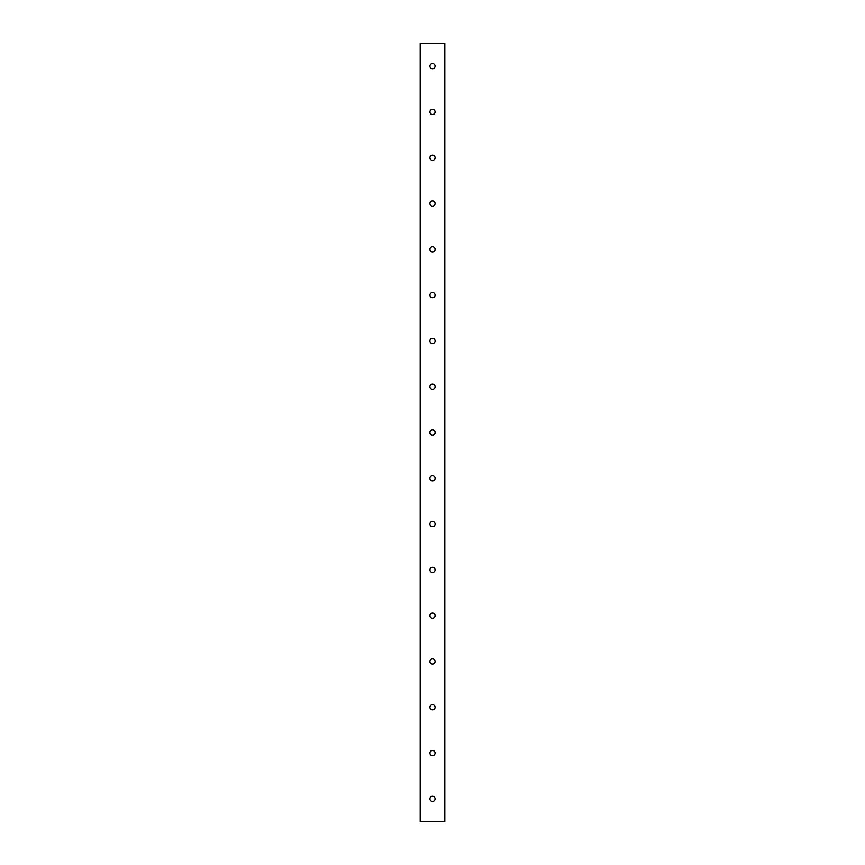<?xml version="1.0" encoding="UTF-8"?>
<svg xmlns="http://www.w3.org/2000/svg" width="865" height="865" viewBox="0 0 865 865"><rect width="100%" height="100%" fill="white"/><g stroke="black" fill="none" stroke-linecap="round" stroke-linejoin="round"><path stroke-width="1.3" d="M435.073 753.058A2.573 2.573 0 0 1 431.213 755.286A2.573 2.573 0 0 1 431.213 750.831A2.573 2.573 0 0 1 435.073 753.058M435.073 798.849A2.573 2.573 0 0 1 431.213 801.087A2.573 2.573 0 0 1 431.213 796.622A2.573 2.573 0 0 1 435.073 798.849M435.073 707.267A2.573 2.573 0 0 1 431.213 709.495A2.573 2.573 0 0 1 431.213 705.029A2.573 2.573 0 0 1 435.073 707.267M435.073 661.466A2.573 2.573 0 0 1 431.213 663.704A2.573 2.573 0 0 1 431.213 659.238A2.573 2.573 0 0 1 435.073 661.466M435.073 615.675A2.573 2.573 0 0 1 431.213 617.902A2.573 2.573 0 0 1 431.213 613.447A2.573 2.573 0 0 1 435.073 615.675M435.073 569.884A2.573 2.573 0 0 1 431.213 572.111A2.573 2.573 0 0 1 431.213 567.656A2.573 2.573 0 0 1 435.073 569.884M435.073 524.093A2.573 2.573 0 0 1 431.213 526.32A2.573 2.573 0 0 1 431.213 521.855A2.573 2.573 0 0 1 435.073 524.093M435.073 478.291A2.573 2.573 0 0 1 431.213 480.529A2.573 2.573 0 0 1 431.213 476.064A2.573 2.573 0 0 1 435.073 478.291M435.073 432.5A2.573 2.573 0 0 1 431.213 434.727A2.573 2.573 0 0 1 431.213 430.273A2.573 2.573 0 0 1 435.073 432.5M435.073 386.709A2.573 2.573 0 0 1 431.213 388.936A2.573 2.573 0 0 1 431.213 384.471A2.573 2.573 0 0 1 435.073 386.709M435.073 340.907A2.573 2.573 0 0 1 431.213 343.146A2.573 2.573 0 0 1 431.213 338.68A2.573 2.573 0 0 1 435.073 340.907M435.073 295.116A2.573 2.573 0 0 1 431.213 297.344A2.573 2.573 0 0 1 431.213 292.889A2.573 2.573 0 0 1 435.073 295.116M435.073 249.325A2.573 2.573 0 0 1 431.213 251.553A2.573 2.573 0 0 1 431.213 247.098A2.573 2.573 0 0 1 435.073 249.325M435.073 203.535A2.573 2.573 0 0 1 431.213 205.762A2.573 2.573 0 0 1 431.213 201.296A2.573 2.573 0 0 1 435.073 203.535M435.073 157.733A2.573 2.573 0 0 1 431.213 159.971A2.573 2.573 0 0 1 431.213 155.505A2.573 2.573 0 0 1 435.073 157.733M435.073 111.942A2.573 2.573 0 0 1 431.213 114.169A2.573 2.573 0 0 1 431.213 109.714A2.573 2.573 0 0 1 435.073 111.942M444.805 821.75L420.195 821.75L420.195 43.25L444.805 43.25L444.805 821.75M435.073 66.151A2.573 2.573 0 0 1 431.213 68.378A2.573 2.573 0 0 1 431.213 63.913A2.573 2.573 0 0 1 435.073 66.151M444.296 821.75L444.296 43.25M420.704 821.75L420.704 43.25"/></g></svg>
